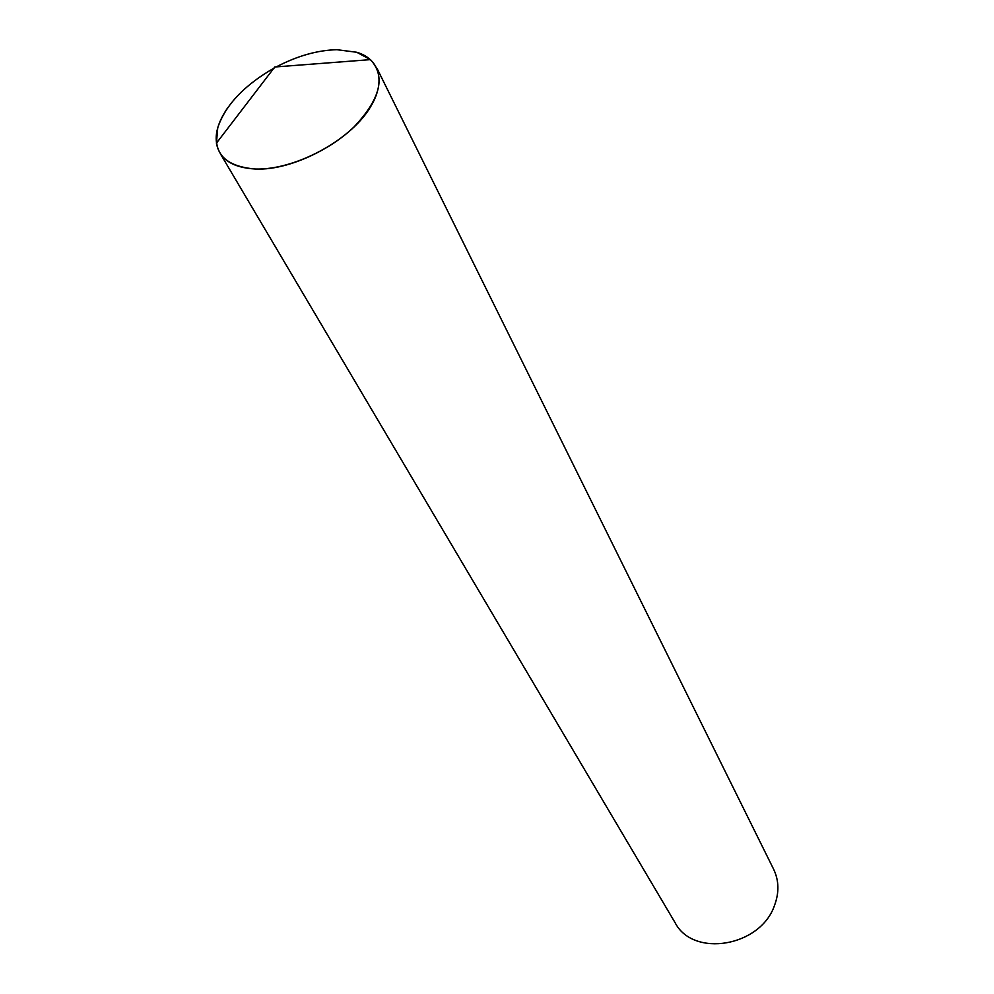 <?xml version="1.0" encoding="UTF-8"?>
<svg xmlns="http://www.w3.org/2000/svg" width="994" height="994" viewBox="0 0 994 994"><rect width="100%" height="100%" fill="white"/><g stroke="black" fill="none" stroke-linecap="round" stroke-linejoin="round"><path stroke-width="1.49" d="M255.359 169.017C285.787 170.011 327.983 152.107 353.988 126.959C380.503 98.891 385.995 76.451 370.451 59.628L356.697 52.247C383.56 60.174 387.064 89.062 362.288 118.174C337.811 147.323 289.453 170.247 255.346 169.03C224.545 166.42 212.008 152.616 217.748 127.617L217.748 127.617C225.514 104.917 244.474 84.962 274.63 67.778C244.487 84.975 225.526 104.917 217.761 127.605L216.431 143.161C219.376 159.09 232.347 167.713 255.359 169.017C293.019 170.993 348.894 141.471 369.408 108.706M227.912 107.451C214.741 126.636 212.666 142.664 221.687 155.549M220.27 153.573L675.1 922.693C693.054 957.856 760.348 946.872 774.45 905.596C779.296 892.674 779.023 880.547 773.63 869.253L377.074 68.524M356.697 52.247L336.978 49.7C317.571 50.16 297.355 55.888 276.307 66.884M356.684 52.26L336.966 49.712C317.571 50.16 297.343 55.888 276.295 66.884M370.451 59.628L274.779 66.996L216.431 143.161"/></g></svg>
